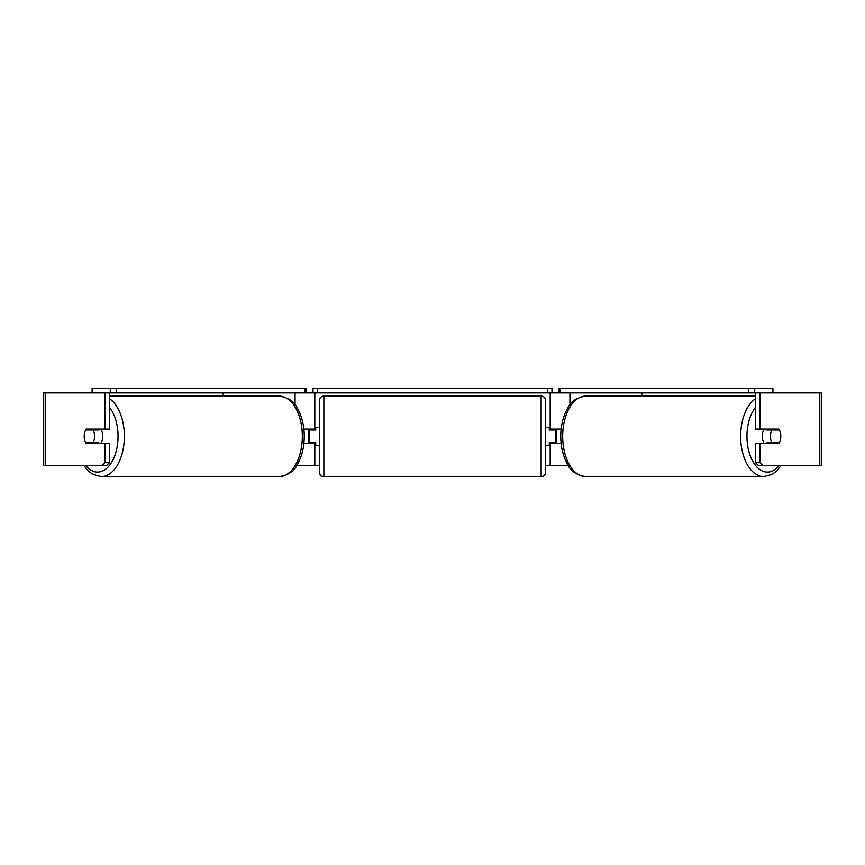 <?xml version="1.0" encoding="UTF-8"?>
<svg xmlns="http://www.w3.org/2000/svg" width="865" height="865" viewBox="0 0 865 865"><rect width="100%" height="100%" fill="white"/><g stroke="black" fill="none" stroke-linecap="round" stroke-linejoin="round"><path stroke-width="1.3" d="M303.864 443.594L314.817 443.594L314.817 442.685M296.782 465.316L314.817 465.316L314.817 443.594M116.57 392.894L110.266 392.894L110.266 388.374L116.57 388.374L116.57 392.894L304.923 392.894L304.923 388.374L306.026 388.374L306.026 392.894L313.011 392.894L313.011 388.374L551.989 388.374L551.989 392.894L547.469 392.894L547.469 388.374M309.389 443.594L309.389 442.685L308.481 442.685L308.481 429.105M319.347 427.299L315.725 427.299L315.725 430.013L309.389 430.013L309.389 429.105M314.817 430.013L314.817 392.894M314.817 429.105L303.864 429.105M223.148 396.062L223.148 392.894M561.136 443.594L550.183 443.594L550.183 442.685M568.218 465.316L550.183 465.316L550.183 443.594M772.899 392.894L772.899 388.374L558.974 388.374L558.974 392.894L551.989 392.894M555.611 443.594L555.611 442.685L556.519 442.685L556.519 429.105M545.653 445.399L549.275 445.399L549.275 442.685L555.611 442.685L555.611 429.105M550.183 430.013L550.183 392.894M550.183 429.105L561.136 429.105M641.852 396.062L641.852 392.894M764.336 443.594A9.05 5.19 -90 0 1 762.26 436.349A9.05 5.19 -90 0 1 764.336 429.105M770.423 436.349A9.05 5.19 -90 0 1 771.904 430.013L779.322 430.013A9.05 5.19 -90 0 1 780.803 436.349A9.05 5.19 -90 0 1 779.322 442.685L771.904 442.685A9.05 5.19 -90 0 1 770.423 436.349M767.309 429.105A9.05 5.19 -90 0 0 766.714 430.013L771.904 430.013M773.537 429.105A9.05 5.19 -90 0 1 774.132 430.013M774.132 442.685A9.05 5.19 -90 0 1 773.537 443.594M767.309 443.594A9.05 5.19 -90 0 1 766.714 442.685L771.904 442.685M104.968 429.105L104.968 392.894L109.412 392.894L109.412 429.105L86.273 429.105A9.05 5.19 -90 0 0 84.197 436.349A9.05 5.19 -90 0 0 86.273 443.594L104.968 443.594L104.968 462.699L109.412 462.699L109.412 443.594L104.968 443.594M90.133 442.685A9.05 5.19 -90 0 0 90.728 443.594M314.817 465.316L319.347 465.316M545.653 465.316L550.183 465.316M762.627 465.316L821.75 465.316L821.75 392.894L755.588 392.894L755.588 429.105L778.727 429.105A9.05 5.19 -90 0 1 778.727 443.594L760.032 443.594L760.032 462.699L762.627 465.316L758.183 465.316L755.588 462.699L755.588 443.594L760.032 443.594M760.032 429.105L760.032 392.894M755.588 462.699L760.032 462.699M774.272 429.105A9.05 5.19 -90 0 1 774.867 430.013M774.867 442.685A9.05 5.19 -90 0 1 774.272 443.594M109.412 462.699L106.817 465.316L43.25 465.316L43.25 392.894L104.968 392.894M90.728 429.105A9.05 5.19 -90 0 0 90.133 430.013M102.373 465.316L104.968 462.699M100.664 443.594A9.05 5.19 -90 0 0 102.74 436.349A9.05 5.19 -90 0 0 100.664 429.105M93.096 442.685A9.05 5.19 -90 0 0 94.577 436.349A9.05 5.19 -90 0 0 93.096 430.013L85.678 430.013A9.05 5.19 -90 0 0 84.197 436.349A9.05 5.19 -90 0 0 85.678 442.685L98.286 442.685A9.05 5.19 -90 0 1 97.691 443.594M90.868 442.685A9.05 5.19 -90 0 0 91.463 443.594M93.096 430.013L98.286 430.013A9.05 5.19 -90 0 0 97.691 429.105M91.463 429.105A9.05 5.19 -90 0 0 90.868 430.013M323.867 396.062A4.53 4.53 0 0 0 319.347 400.592L319.347 472.106A4.53 4.53 0 0 0 323.867 476.626L541.133 476.626A4.53 4.53 0 0 0 545.653 472.106L545.653 400.592A4.53 4.53 0 0 0 541.133 396.062L323.867 396.062L323.867 476.626M319.347 445.399L315.725 445.399L315.725 442.685L309.389 442.685L309.389 430.013M555.611 430.013L549.275 430.013L549.275 427.299L545.653 427.299M110.266 388.374L92.101 388.374L92.101 392.894M116.57 388.374L304.923 388.374M306.026 392.894L304.923 392.894M317.531 388.374L317.531 392.894L547.469 392.894M317.531 392.894L313.011 392.894M748.43 388.374L748.43 392.894L754.734 392.894L754.734 388.374M748.43 392.894L560.077 392.894L560.077 388.374M558.974 392.894L560.077 392.894M295.062 404.907L295.062 392.894M569.938 404.907L569.938 392.894M755.588 398.657A40.287 23.106 90 0 0 740.645 436.349A40.287 23.106 90 0 0 763.741 476.626L772.142 474.388L776.986 470.722L781.311 465.316M779.473 465.316A35.757 20.511 -90 0 1 758.129 468.192A35.757 20.511 -90 0 1 746.949 436.349A35.757 20.511 -90 0 1 755.588 407.188M562.672 436.349A40.287 23.106 -90 0 1 585.778 396.062C576.447 397.641 570.381 401.749 567.591 408.41C563.093 416.292 560.812 425.602 560.747 436.349C560.812 447.086 563.093 456.406 567.591 464.289C570.381 470.938 576.447 475.058 585.778 476.626A40.287 23.106 -90 0 1 562.672 436.349M819.782 465.316L819.782 392.894M45.218 465.316L45.218 392.894M109.412 398.657A40.287 23.106 90 0 1 124.355 436.349A40.287 23.106 90 0 1 101.259 476.626L92.858 474.388L88.014 470.722L83.689 465.316M85.527 465.316A35.757 20.511 -90 0 0 106.871 468.192A35.757 20.511 -90 0 0 118.051 436.349A35.757 20.511 -90 0 0 109.412 407.188M279.222 396.062C288.553 397.641 294.619 401.749 297.409 408.41C301.907 416.292 304.188 425.602 304.253 436.349C304.188 447.086 301.907 456.406 297.409 464.289C294.619 470.938 288.553 475.058 279.222 476.626A40.287 23.106 -90 0 0 302.328 436.349A40.287 23.106 -90 0 0 279.222 396.062L109.412 396.062M541.133 476.626L541.133 396.062M585.778 396.062L755.588 396.062M585.778 476.626L763.741 476.626M279.222 476.626L101.259 476.626"/></g></svg>

